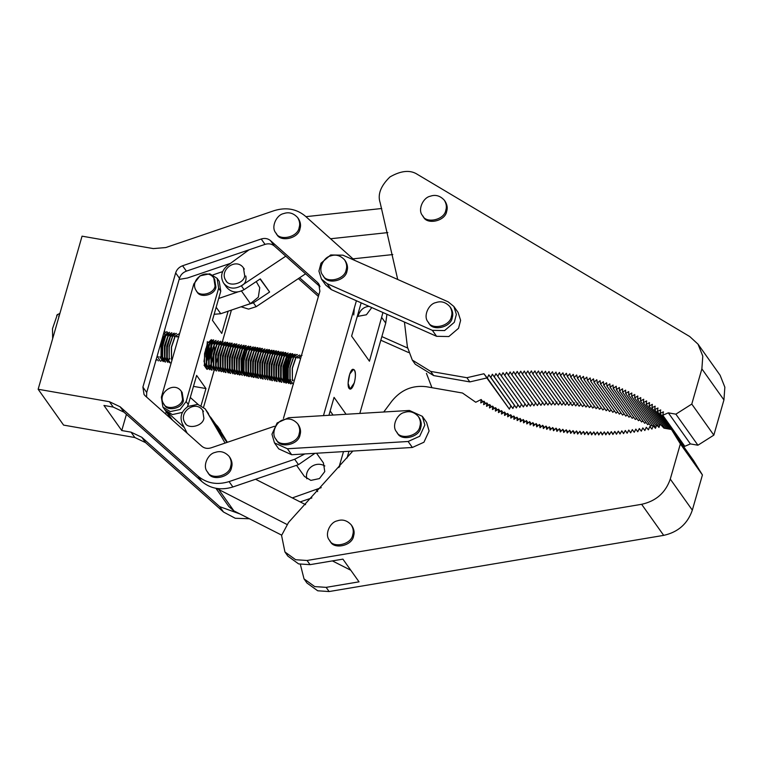 <?xml version="1.0" encoding="UTF-8"?>
<svg xmlns="http://www.w3.org/2000/svg" width="763" height="763" viewBox="0 0 763 763"><rect width="100%" height="100%" fill="white"/><g stroke="black" fill="none" stroke-linecap="round" stroke-linejoin="round"><path stroke-width="1.14" d="M354.385 370.093C355.749 372.84 355.72 377.094 354.299 382.864L350.036 389.12L348.09 383.245L349.74 374.061L353.469 369.435L354.385 370.093M361.157 302.863L351.619 336.121L369.435 361.204L382.94 312.515M323.464 415.635L356.407 300.756M346.078 414.271L334.06 397.361L328.92 415.301M338.877 467.595L343.512 451.61M347.041 458L348.968 451.286M359.821 413.441L385.725 323.102L381.901 317.732M354.728 260.412L305.219 216.043C296.445 208.824 286.106 207.031 274.222 210.636L165.809 247.546L153.306 248.595L82.051 236.168L38.15 389.264L109.405 401.691L120.144 406.793L198.075 476.198C206.859 483.418 217.188 485.22 229.072 481.606L294.68 459.269L304.799 453.947M330.16 410.98L333.049 415.053M300.164 501.911L311.848 497.934M292.296 497.915L321.223 487.652M314.928 453.336L298.495 464.648L232.887 486.975C221.003 490.59 210.674 488.787 201.899 481.577L123.959 412.173L113.22 407.07L103.949 405.449L121.765 430.542L131.036 432.154L141.775 437.256L219.706 506.661L239.925 513.938M274.461 426.269L211.093 447.843C207.526 448.921 204.427 448.386 201.794 446.221L145.266 395.883L144.045 394.519L142.9 387.118L175.652 272.906C176.768 269.463 179.076 267.088 182.576 265.762L261.213 239C264.78 237.913 267.88 238.457 270.512 240.622L317.522 282.482L318.743 283.846L319.888 291.256L283.426 418.439M320.031 286.688L274.327 246.001C271.695 243.836 268.595 243.292 265.028 244.379L186.391 271.142C182.891 272.458 180.583 274.842 179.467 278.285L146.715 392.487L146.582 397.056M354.28 308.166L353.784 314.957M306.812 478.773C304.342 468.949 315.634 460.575 324.857 465.964M38.15 389.264L63.596 425.105L134.851 437.533L131.036 432.154M141.775 437.256L145.59 442.635L134.851 437.533M145.59 442.635L223.53 512.04L219.706 506.661M249.434 518.764L235.271 518.277L223.53 512.04M386.936 314.289L385.725 323.102M298.362 278.6L318.4 296.445M169.834 417.762L170.025 417.103M230.502 263.349L187.44 278.009L179.143 279.411M165.571 413.956L166.21 411.724M299.63 277.751L318.858 294.871M126.41 414.357L121.765 430.542M371.8 307.575L366.402 314.776L357.256 316.464M296.53 465.316L304.418 476.427L310.856 480.394L319.42 478.592L324.771 471.572L323.436 462.931L316.55 453.232M207.193 358.105L209.157 347.451M211.723 347.175L209.491 359.268M207.498 342.186L207.498 350.684M206.735 368.357L204.026 361.519L205.705 348.92L211.618 340.47M211.685 340.489L213.077 341.652M213.144 341.767L213.983 344.17M214.002 344.266L214.165 345.248M214.327 346.841L214.365 349.301M214.346 349.969L211.847 362.339M211.189 363.884L210.731 364.809M210.683 364.886L210.092 365.897M217.112 278.333L209.758 273.803L199.963 275.863L193.85 283.893L161.365 397.18L162.901 407.06L170.254 411.591L180.049 409.531L186.162 401.51L218.647 288.214L217.112 278.333L219.229 281.328L220.765 291.199L212.429 320.288L221.756 333.431L228.127 311.209M186.162 401.51L188.28 404.495L196.625 375.406L205.953 388.548L201.117 405.42M203.607 407.099L214.117 370.465M215.567 365.391L218.886 353.841M220.698 347.499L220.86 346.946M220.946 346.64L221.48 344.781M222.434 341.509L223.015 341.614L219.115 345.401L216.167 355.644L216.063 366.374L219.029 371.343L215.681 367.241L215.7 354.833L219.477 343.655L222.434 341.519L231.427 310.083M188.28 404.495L187.336 406.879M182.367 412.392L172.371 414.576L165.018 410.046L162.901 407.06M205.953 388.548L193.478 386.374M207.154 360.46L209.815 348.767M211.227 342.301L209.51 358.715M207.345 341.595L205.943 357.084M198.094 404.419L190.292 397.466M165.075 410.122L184.369 427.7M210.502 417.037L217.302 426.603L219.21 431.457M225.085 443.074L205.237 408.911L197.751 404.352L188.099 406.412C181.604 410.971 179.62 416.598 182.138 423.303L187.164 433.193M205.237 408.911L217.312 428.777L226.64 441.92L217.865 426.765L215.29 423.77M305.581 504.658L255.567 479.259M227.364 442.302L217.865 426.765M216.682 488.454L286.812 524.381M219.029 489.96L233.869 510.867L281.642 535.13M332.401 560.91L350.808 570.257M233.869 510.867L228.881 506.584L215.919 488.33M217.321 425.935L220.621 430.656M383.732 412.001L391.896 401.071C401.042 389.817 412.506 385.029 426.288 386.707L462.492 393.021L475.759 402.254L481.186 399.497L480.757 402.931L484.009 401.224L483.637 404.648L486.861 402.902L486.546 406.326L489.741 404.533L489.484 407.967L492.66 406.126L492.45 409.55L495.597 407.671L495.445 411.095L498.573 409.168L498.468 412.592L501.568 410.628L501.51 414.042L504.591 412.039L504.591 415.454L507.643 413.403L507.7 416.808L510.714 414.719L510.829 418.114L513.823 415.988L513.976 419.383L516.942 417.208L517.161 420.594L520.089 418.391L520.356 421.767L523.265 419.516L523.58 422.883L526.46 420.604L526.823 423.961L529.675 421.634L530.094 424.981L532.908 422.616L533.385 425.954L536.16 423.56L536.685 426.879L539.431 424.447L540.013 427.757L542.722 425.287L543.361 428.577L546.031 426.078L546.718 429.359L549.36 426.822L550.094 430.084L552.708 427.509L553.49 430.761L556.065 428.157L556.904 431.391L559.432 428.749L560.328 431.963L562.827 429.292L563.762 432.487L566.222 429.788L567.214 432.964L569.637 430.227L570.676 433.384L573.061 430.618L574.158 433.766L576.494 430.961L577.639 434.08L579.937 431.257L581.139 434.357L583.399 431.505L584.639 434.576L586.861 431.696L588.149 434.748L590.333 431.839L591.668 434.862L593.805 431.925L595.197 434.929L597.295 431.972L598.736 434.948L600.786 431.963L602.274 434.91L604.277 431.906L605.812 434.834L607.777 431.791L609.36 434.691L611.277 431.629L612.908 434.5L614.778 431.419L616.456 434.261L618.288 431.162L620.014 433.975L621.797 430.847L623.562 433.632L625.307 430.485L627.119 433.241L628.807 430.074L630.667 432.802L632.317 429.617L634.225 432.306L635.817 429.102L637.763 431.763L639.318 428.548L641.311 431.171L642.808 427.929L644.849 430.532L646.299 427.27L648.388 429.836L649.79 426.565L651.917 429.092L653.271 425.802L655.436 428.301L656.743 425.001L658.955 427.452L660.205 424.142L663.944 428.157L671.478 429.474L693.538 460.537L702.427 474.948L680.367 443.885L670.276 479.088L692.327 510.151C687.616 523.79 678.069 532.192 663.686 535.368L329.12 591.544L317.713 590.791L306.984 583.037L304.017 578.859L314.738 586.604L326.144 587.357L359.03 581.835L342.911 559.136L310.036 564.658L298.619 563.905L287.899 556.16L284.933 551.973L295.653 559.727L307.06 560.481L310.036 564.658M632.317 429.617L634.225 432.306M628.807 430.074L630.705 432.745M625.307 430.485L627.176 433.136M621.797 430.847L623.657 433.47M618.288 431.162L620.138 433.766M614.778 431.419L616.618 434.004M611.277 431.629L613.099 434.195M607.777 431.791L609.58 434.338M604.277 431.906L606.07 434.433M600.786 431.963L602.57 434.471M597.295 431.972L599.06 434.462M593.805 431.925L595.569 434.414M590.333 431.839L592.078 434.3M586.861 431.696L588.597 434.147M583.399 431.505L585.126 433.937M579.937 431.257L581.664 433.689M576.494 430.961L578.211 433.384M573.061 430.618L574.768 433.031M569.637 430.227L571.334 432.621M566.222 429.788L567.92 432.173M562.827 429.292L564.515 431.667M559.432 428.749L561.12 431.114M556.065 428.157L557.743 430.513M552.708 427.509L554.377 429.865M549.36 426.822L551.029 429.168M546.031 426.078L547.7 428.415M542.722 425.287L544.381 427.623M539.431 424.447L541.091 426.775M536.16 423.56L537.81 425.888M532.908 422.616L534.558 424.943M529.675 421.634L531.315 423.951M526.46 420.604L528.101 422.921M523.265 419.516L524.906 421.834M520.089 418.391L521.73 420.699M516.942 417.208L518.582 419.526M513.823 415.988L515.464 418.296M510.714 414.719L512.355 417.027M507.643 413.403L509.283 415.711M504.591 412.039L506.231 414.347M501.568 410.628L503.208 412.936M498.573 409.168L500.213 411.486M495.597 407.671L497.247 409.989M492.66 406.126L494.3 408.443M489.741 404.533L491.391 406.86M486.861 402.902L488.511 405.229M484.009 401.224L485.659 403.551M481.186 399.497L482.836 401.834M300.355 564.391L304.017 578.859M663.686 535.368L641.626 504.305L307.06 560.481M702.427 474.948L692.327 510.151M680.367 443.885L671.478 429.474M641.626 504.305C656.018 501.129 665.565 492.726 670.276 479.088M352.84 451.047L288.557 522.426L281.576 535.473L284.933 551.973M182.557 399.307C181.575 407.413 166.363 410.561 163.663 403.818C156.701 393.67 173.802 380.537 181.317 391.285L182.557 399.307M181.317 391.285L182.166 392.478L183.406 400.508C182.424 408.606 167.211 411.753 164.512 405.01L163.663 403.818M230.684 466.288C229.472 476.255 210.741 480.137 207.422 471.839C202.147 466.174 207.927 453.708 215.128 452.44C220.297 450.599 224.971 451.925 229.148 456.408C231.208 459.822 231.723 463.112 230.684 466.288M229.148 456.408L229.997 457.609C232.057 461.014 232.562 464.305 231.532 467.481C230.321 477.457 211.589 481.329 208.27 473.031L207.422 471.839M299.182 433.613C297.971 443.589 279.239 447.461 275.92 439.164C270.646 433.498 276.425 421.033 283.626 419.764C288.796 417.924 293.469 419.249 297.646 423.742C299.706 427.146 300.212 430.437 299.182 433.613M297.646 423.742L298.495 424.934C300.555 428.339 301.061 431.629 300.031 434.805C298.819 444.781 280.088 448.654 276.769 440.356L275.92 439.164M352.754 534.72C351.543 544.696 332.811 548.568 329.492 540.271C324.218 534.605 329.998 522.14 337.198 520.871C342.368 519.031 347.041 520.356 351.218 524.849C353.279 528.254 353.794 531.544 352.754 534.72M351.218 524.849L352.067 526.041C354.127 529.446 354.642 532.736 353.603 535.912C352.392 545.888 333.66 549.761 330.341 541.463M164.989 361.92L162.223 357.933L162.242 345.534L166.019 334.328L169.558 332.286L165.657 336.073L162.71 346.316L162.605 357.046L165.571 362.024L164.989 361.929M171.875 332.706L167.984 336.493L165.037 346.745L164.932 357.456L167.898 362.415L164.55 358.333L164.56 345.925L168.346 334.728L171.885 332.697M169.634 362.73L166.878 358.734L166.887 346.335L170.664 335.129L174.202 333.097L170.311 336.874L167.364 347.127L167.25 357.866L170.216 362.835L169.634 362.74M211.399 339.602L207.507 343.369L204.56 353.584L204.446 364.332L207.412 369.311M213.144 339.888L213.716 339.993L209.825 343.779L206.878 354.003L206.763 364.743L209.73 369.731L206.392 365.62L206.411 353.212L210.178 342.024L213.135 339.897M211.475 370.026L208.709 366.03L208.728 353.622L212.496 342.444L216.043 340.393L212.152 344.17L209.205 354.404L209.091 365.143L212.057 370.131L211.475 370.036M218.371 340.813L214.47 344.59L211.532 354.824L211.418 365.544L214.384 370.532L211.036 366.431L211.055 354.022L214.823 342.845L218.371 340.803M216.129 370.837L213.363 366.831L213.382 354.423L217.15 343.236L220.698 341.204L216.787 345L213.85 355.253L213.735 365.973L216.702 370.942L216.12 370.847M221.356 371.753L218.008 367.652L218.027 355.243L221.795 344.065L225.343 342.015L221.442 345.811L218.495 356.063L218.39 366.784L221.356 371.743M227.088 342.32L227.67 342.425L223.778 346.202L220.822 356.455L220.707 367.194L223.673 372.163M225.419 372.458L222.662 368.453L222.682 356.044L226.449 344.866L229.987 342.825L226.096 346.612L223.139 356.874L223.044 367.594L226.001 372.554M231.733 343.131L232.314 343.236L228.423 347.012L225.476 357.246L225.362 367.995L228.328 372.954L224.98 368.872L224.999 356.455L228.766 345.277L231.733 343.14M230.073 373.269L227.307 369.263L227.326 356.855L231.094 345.677L234.642 343.636L230.75 347.413L227.794 357.656L227.679 368.405L230.655 373.374L230.073 373.279M236.387 343.941L236.959 344.046L233.077 347.823L230.121 358.047L230.006 368.806L232.973 373.765L229.634 369.664L229.653 357.256L233.421 346.078L236.377 343.951M234.718 374.08L231.952 370.084L231.971 357.666L235.748 346.497L239.286 344.447L235.395 348.233L232.448 358.457L232.333 369.197L235.3 374.185L234.718 374.089M241.613 344.857L237.722 348.634L234.766 358.868L234.651 369.607L237.627 374.595L234.279 370.484L234.298 358.066L238.066 346.898L241.613 344.857M239.372 374.891L236.606 370.885L236.625 358.467L240.393 347.289L243.941 345.257L240.049 349.044L237.093 359.268L236.978 369.998L239.954 374.986M245.676 345.563L246.258 345.668L242.357 349.464L239.42 359.707L239.305 370.427L242.272 375.396L238.924 371.295L238.953 358.877L242.72 347.709L245.676 345.572M248.585 346.078L244.685 349.855L241.737 360.098L241.633 370.828L244.599 375.806L241.251 371.705L241.27 359.287L245.047 348.109L248.585 346.078M250.331 346.373L250.913 346.478L247.012 350.274L244.065 360.517L243.96 371.238L246.926 376.207L243.578 372.106L243.597 359.678L247.374 348.51L250.331 346.383M248.662 376.512L245.905 372.506L245.924 360.088L249.692 348.92L253.23 346.888L249.339 350.665L246.392 360.918L246.287 371.648L249.243 376.617L248.662 376.521M254.976 347.184L255.557 347.289L251.666 351.066L248.709 361.328L248.604 372.058L251.571 377.017L248.223 372.926L248.242 360.498L252.019 349.33L254.976 347.194M253.316 377.323L250.55 373.326L250.569 360.899L254.346 349.721L257.303 347.594L257.884 347.699L253.993 351.476L251.037 361.729L250.932 372.458L253.898 377.418M260.202 348.109L256.32 351.877L253.364 362.101L253.249 372.859L256.225 377.838L252.877 373.727L252.896 361.3L256.673 350.131L259.62 348.014M257.961 378.133L255.195 374.137L255.214 361.71L258.991 350.541L261.947 348.414L262.529 348.51L258.638 352.277L255.691 362.52L255.576 373.269L258.543 378.229M264.856 348.92L260.965 352.687L258.018 362.911L257.904 373.66L260.87 378.639L257.522 374.547L257.541 362.12L261.318 350.942L264.856 348.91M262.615 378.934L259.849 374.948L259.868 362.511L263.645 351.342L267.184 349.32L263.283 353.097L260.336 363.331L260.221 374.07L263.197 379.049L262.615 378.953M268.929 349.616L269.501 349.721L265.61 353.498L262.663 363.722L262.548 374.461L265.514 379.449L262.176 375.348L262.195 362.921L265.963 351.762L268.919 349.635M271.828 350.131L267.937 353.918L264.99 364.151L264.875 374.871L267.842 379.86L264.494 375.768L264.513 363.331L268.29 352.163L271.828 350.131M273.574 350.427L274.155 350.532L270.255 354.318L267.308 364.561L267.203 375.291L270.169 380.27L266.821 376.169L266.84 363.732L270.617 352.554L273.574 350.436M275.901 350.837L276.483 350.942L272.582 354.728L269.635 364.972L269.53 375.692L272.496 380.67L271.905 380.575M278.218 351.238L278.8 351.342L274.909 355.138L271.952 365.382L271.857 376.102L274.814 381.071L271.466 376.979L271.485 364.542L275.262 353.383L278.218 351.247M276.559 381.376L273.803 377.389L273.812 364.952L277.589 353.774L281.127 351.753L277.236 355.52L274.279 365.782L274.175 376.512L277.141 381.481L276.559 381.386M282.873 352.048L283.454 352.153L279.554 355.93L276.607 366.202L276.502 376.912L279.468 381.872L276.12 377.79L276.139 365.353L279.916 354.175L282.873 352.067M281.204 382.187L278.438 378.19L278.466 365.754L282.243 354.595L285.19 352.468L285.772 352.563L281.89 356.34L278.934 366.574L278.819 377.323L281.785 382.282M288.099 352.964L284.208 356.741L281.251 366.984L281.146 377.733L284.113 382.702L280.774 378.601L280.784 366.173L284.561 354.995L288.099 352.964M285.858 382.988L283.092 379.001L283.111 366.564L286.888 355.396L290.426 353.374L286.535 357.151L283.578 367.375L283.474 378.133L286.44 383.093M292.172 353.67L292.754 353.774L288.853 357.561L285.906 367.776L285.791 378.524L288.757 383.503L285.419 379.411L285.438 366.965L289.215 355.806L292.162 353.689M290.503 383.808L287.746 379.812L287.756 367.385L291.533 356.207L295.071 354.185L291.18 357.952L288.233 368.186L288.118 378.934L291.084 383.913L290.503 383.818M56.72 315.338L59.972 313.183M298.514 357.427L301.461 355.3M298.552 355.634L295.777 357.628L292.229 368.176L292.391 380.642L292.41 368.186L296.187 357.017L299.725 354.995M293.412 384.323L290.074 380.222L290.083 367.785L293.86 356.607L296.817 354.49M271.914 380.565L269.148 376.569L269.167 364.132L272.944 352.964L275.891 350.846M223.683 372.163L220.335 368.043L220.354 355.634L224.122 344.456L227.088 342.329M206.83 369.216L204.064 365.21M174.908 336.559L171.36 347.108L171.522 359.564L171.532 347.146L175.309 335.949L178.857 333.908M174.508 334.003L175.356 334.146L172.591 336.149L169.033 346.707L169.205 359.154L169.214 346.745L172.982 335.548L175.948 333.421M163.244 361.624L159.734 356.836M163.692 333.917L166.649 331.791M160.344 361.109L157.407 356.426M52.657 338.686L52.504 328.662L57.425 314.394M349.12 388.462C346.221 385.382 350.15 367.451 353.469 369.435C357.771 370.37 354.27 389.464 350.036 389.12L349.12 388.462M167.536 332.792L163.883 336.359L161.107 346.011L161.012 356.168L163.835 360.87M248.891 346.984L245.228 350.541L242.462 360.203L242.367 370.351L245.19 375.062L246.039 375.215M291.58 354.413L290.732 354.27L287.069 357.847L284.303 367.508L284.208 377.647L287.031 382.358L287.88 382.511L285.248 378.696L285.257 366.965L289.206 355.816M293.898 354.824L293.049 354.671L289.387 358.248L286.621 367.909L286.535 378.057L289.349 382.768L290.198 382.921M289.892 379.516L289.902 367.785L293.45 357.227L296.225 355.234M287.746 379.831L287.584 367.375L291.523 356.216M283.092 379.02L282.93 366.564L286.878 355.405M280.593 377.895L280.612 366.154L284.551 355.005M278.447 378.21L278.285 365.744L281.833 355.196M275.948 377.084L275.958 365.343L279.907 354.194M273.793 377.399L273.631 364.943L277.579 353.784M273.927 380.069L271.304 376.264L271.313 364.533L275.252 353.383M271.609 379.669L268.977 375.863L268.986 364.123L272.935 352.973M266.649 375.463L266.659 363.732L270.607 352.573M264.503 375.777L264.341 363.312L267.889 352.764M262.005 374.652L262.005 362.911L265.963 351.762M259.849 374.967L259.687 362.511L263.636 351.352M257.35 373.832L257.369 362.101L261.308 350.951M257.656 377.237L255.033 373.431L255.033 361.691L258.59 351.142M252.706 373.031L252.715 361.29L256.664 350.141M250.55 373.345L250.388 360.88L254.337 349.731M248.061 372.22L248.061 360.47L252.009 349.33M245.905 372.535L245.734 360.079L249.692 348.92M243.407 371.409L243.416 359.669L247.365 348.519M241.261 371.724L241.089 359.259L244.646 348.71L247.412 346.717M238.933 371.323L238.762 358.858L242.319 348.319L245.085 346.307M236.606 370.913L236.444 358.448L240.393 347.299M234.117 369.788L234.117 358.038L238.066 346.898M231.962 370.103L231.79 357.647L235.738 346.488M229.463 368.977L229.472 357.237L233.421 346.087M227.307 369.292L227.145 356.826L230.693 346.278L233.468 344.294M224.99 368.891L224.818 356.426L228.766 345.277M222.662 368.481L222.5 356.016L226.439 344.866M220.164 367.356L220.173 355.606L224.122 344.466M218.008 367.671L217.846 355.205L221.795 344.056M215.691 367.27L215.519 354.805L219.467 343.655M213.363 366.86L213.201 354.394L217.15 343.245M211.036 366.459L210.874 353.994L214.823 342.845M208.719 366.049L208.547 353.584L212.095 343.045L214.87 341.042M208.852 368.72L206.22 364.933L206.229 353.174L210.168 342.034M169.338 361.824L166.706 358.038L166.706 346.316L170.654 335.138M164.55 358.343L164.388 345.897L168.337 334.728M164.684 361.013L162.061 357.237L162.061 345.496L165.619 334.928L168.385 332.945L167.536 332.782M203.893 418.305C202.901 426.403 187.688 429.55 184.989 422.807C178.027 412.659 195.137 399.526 202.643 410.275L203.893 418.305M419.879 426.345C418.668 436.322 399.936 440.194 396.617 431.896C391.343 426.231 397.122 413.765 404.323 412.497C409.493 410.656 414.166 411.982 418.343 416.474C420.403 419.879 420.918 423.169 419.879 426.345M418.343 416.474L419.192 417.666C421.252 421.071 421.767 424.362 420.728 427.538C419.516 437.514 400.785 441.386 397.466 433.088L396.617 431.896M274.47 442.883L271.962 434.214L277.122 422.96L288.681 417.723L409.388 410.456L422.34 416.331L424.848 425.01L419.688 436.264L408.129 441.491L287.422 448.758L291.666 454.729L278.714 448.863L274.47 442.883L287.422 448.758M422.34 416.331L426.574 422.311L429.092 430.981L423.932 442.235L412.373 447.471L291.666 454.729M244.713 275.92C243.731 284.017 228.518 287.165 225.819 280.431C218.857 270.274 235.958 257.141 243.473 267.889L244.713 275.92M380.813 340.222L408.558 352.525M381.853 336.588L407.528 347.976M369.082 306.373C363.636 306.783 359.888 310.188 357.828 316.578M299.163 227.45C297.951 237.417 279.22 241.299 275.901 233.001C270.636 227.336 276.416 214.87 283.617 213.602C288.776 211.761 293.45 213.087 297.637 217.569C299.697 220.984 300.202 224.274 299.163 227.45M297.637 217.569L298.486 218.771C300.546 222.176 301.051 225.466 300.012 228.642C298.8 238.619 280.069 242.491 276.75 234.193L275.91 233.001M245.686 305.229L253.411 302.806L269.625 292.01L260.297 278.867L244.074 289.663C237.121 293.431 231.294 292.639 226.592 287.279L223.502 282.92C220.116 276.645 221.394 270.894 227.345 265.658L248.996 249.835M305.562 273.812L256.168 306.688L248.595 309.11L241.089 306.793M387.842 232.591L330.703 238.743M392.802 254.565L353.221 258.819M285.782 256.187L241.318 285.782L244.074 289.663M305.915 216.663L381.729 208.499M241.318 285.782C234.365 289.549 228.538 288.757 223.836 283.397L226.592 287.279M260.069 279.02L269.625 292.01M215.052 286.02C214.069 294.117 198.847 297.265 196.148 290.522C189.186 280.374 206.296 267.241 213.802 277.99L215.052 286.02M213.802 277.99L214.651 279.182L215.9 287.212C214.908 295.31 199.696 298.457 196.997 291.724L196.148 290.522M445.84 210.073C444.629 220.04 425.907 223.921 422.578 215.624C417.313 209.959 423.093 197.493 430.294 196.225C435.454 194.384 440.127 195.709 444.314 200.192C446.374 203.597 446.88 206.897 445.84 210.073M444.314 200.192L445.163 201.384C447.223 204.799 447.728 208.089 446.689 211.265C445.478 221.232 426.755 225.114 423.427 216.816L422.588 215.624M237.674 292.01L218.676 298.476M256.244 281.566L259.754 287.68L258.333 297.189L250.417 303.617L220.755 313.717L214.145 314.289M213.039 274.871L222.567 271.628M245.82 275.996C246.621 280.622 245.133 283.912 241.375 285.858M662.761 415.244L684.812 446.307L690.391 443.913L668.331 412.85L662.761 415.244L663.428 411.829L660.09 413.317L682.151 444.381L683.133 443.942M670.019 429.216L657.391 411.429L657.964 408.005L654.654 409.588L655.169 406.164L651.888 407.785L652.355 404.361L649.094 406.03L649.504 402.606L646.261 404.314L646.623 400.89L643.4 402.645L643.705 399.221L640.51 401.023L640.767 397.59L637.591 399.44L637.792 396.016L634.644 397.904L634.797 394.481L631.669 396.407L631.764 392.993L628.664 394.967L628.712 391.553L625.641 393.565L625.622 390.151L622.579 392.211L622.522 388.806L619.499 390.904L619.384 387.499L616.399 389.635L616.227 386.25L613.261 388.424L613.042 385.038L610.114 387.261L609.837 383.884L606.938 386.135L606.614 382.768L603.743 385.067L603.361 381.71L600.519 384.047L600.09 380.699L597.286 383.064L596.8 379.736L594.024 382.139L593.49 378.82L590.743 381.262L590.161 377.952L587.453 380.432L586.814 377.132L584.143 379.65L583.447 376.369L580.805 378.915L580.061 375.654L577.467 378.229L576.666 374.986L574.1 377.599L573.251 374.366L570.724 377.017L569.827 373.803L567.338 376.483L566.384 373.288L563.933 375.997L562.932 372.821L560.519 375.568L559.47 372.411L557.095 375.177L555.989 372.048L553.652 374.843L552.498 371.734L550.209 374.566L549.007 371.467L546.756 374.328L545.497 371.257L543.285 374.147L541.988 371.104L539.813 374.013L538.459 370.99L536.332 373.927L534.93 370.932L532.851 373.899L531.401 370.923L529.36 373.918L527.862 370.971L525.86 373.984L524.315 371.066L522.359 374.108L520.767 371.209L518.859 374.28L517.219 371.409L515.359 374.499L513.671 371.657L511.849 374.767L510.113 371.962L508.339 375.091L506.565 372.306L504.839 375.463L503.008 372.716L501.329 375.882L499.46 373.164L497.829 376.35L495.912 373.67L494.319 376.874L492.364 374.223L490.828 377.447L488.816 374.824L487.328 378.066L483.933 373.765L466.889 377.714L469.855 381.901L486.899 377.952L483.933 373.765M660.09 413.317L660.71 409.893L657.391 411.429M668.388 428.93L654.654 409.588M666.69 428.634L651.888 407.785M664.926 428.329L649.094 406.03M660.758 424.733L646.261 404.314M659.671 425.554L643.4 402.645M659.07 427.146L640.51 401.023M656.38 425.907L637.591 399.44M655.722 427.585L634.644 397.904M654.368 427.07L655.055 426.651M653.004 426.45L631.669 396.407M628.664 394.967L650.725 426.031L652.079 425.163M625.641 393.565L647.692 424.629L649.084 423.713M622.579 392.211L644.64 423.274L646.051 422.311M619.499 390.904L641.559 421.968L642.999 420.957M616.399 389.635L638.45 420.699L639.919 419.65M613.261 388.424L635.321 419.488L636.809 418.391M610.114 387.261L632.165 418.315L633.681 417.18M606.938 386.135L628.989 417.199L630.524 416.007M603.743 385.067L625.794 416.131L627.348 414.881M600.519 384.047L622.579 415.101L624.153 413.813M597.286 383.064L619.337 414.128L620.929 412.783M594.024 382.139L616.084 413.203L617.687 411.801M590.743 381.262L612.803 412.325L614.425 410.875M587.453 380.432L609.503 411.486L611.144 409.989M584.143 379.65L606.194 410.713L607.844 409.149M580.805 378.915L602.865 409.979L604.534 408.367M577.467 378.229L599.518 409.292L601.196 407.633M574.1 377.599L596.161 408.663L597.849 406.937M570.724 377.017L592.784 408.081L594.482 406.298M567.338 376.483L589.389 407.547L591.096 405.706M563.933 375.997L585.994 407.06L587.701 405.163M560.519 375.568L582.579 406.622L584.296 404.676M557.095 375.177L579.146 406.24L580.872 404.228M553.652 374.843L575.712 405.906L578.049 403.102M550.209 374.566L572.26 405.62L574.558 402.797M546.756 374.328L568.807 405.391L571.058 402.53M543.285 374.147L565.345 405.21L567.558 402.32M539.813 374.013L561.873 405.077L564.038 402.158M536.332 373.927L558.392 404.991L560.519 402.053M532.851 373.899L554.901 404.962L556.99 401.996M529.36 373.918L551.411 404.981L553.452 401.987M525.86 373.984L547.92 405.048L549.913 402.034M522.359 374.108L544.42 405.172L546.375 402.13M518.859 374.28L540.919 405.344L542.827 402.273M515.359 374.499L537.41 405.563L539.279 402.473M511.849 374.767L533.909 405.83L535.721 402.721M508.339 375.091L530.399 406.154L532.173 403.017M504.839 375.463L526.89 406.526L528.616 403.369M501.329 375.882L523.389 406.946L525.068 403.77M486.823 377.962L509.388 409.13L510.876 405.887L512.879 408.51L514.415 405.277L516.379 407.938L517.963 404.724L519.88 407.413L521.51 404.228M519.88 407.413L497.829 376.35M516.379 407.938L494.319 376.874M495.912 373.67L517.963 404.724M512.879 408.51L490.828 377.447M492.364 374.223L514.415 405.277M509.388 409.13L487.328 378.066M488.816 374.824L510.876 405.887M404.438 322.053L407.404 346.984L412.297 360.069L430.675 371.4L433.651 375.577L469.855 381.901M433.651 375.577L415.263 364.247L412.297 360.069M426.441 373.374L431.934 387.699M690.391 443.913L697.926 445.22L675.875 414.166L691.783 404.075L713.834 435.139L723.934 399.936L701.874 368.872L702.79 356.121L698.04 344.18L689.733 336.54L417.714 174.574C410.494 169.691 401.233 170.473 389.95 176.949C380.642 185.991 377.389 194.632 380.193 202.863L397.714 279.468M668.331 412.85L675.875 414.166M430.675 371.4L466.889 377.714M691.783 404.075L701.874 368.872M713.834 435.139L697.926 445.22M698.04 344.18L720.1 375.243L724.85 387.184L723.934 399.936M451.391 316.464C450.18 326.44 431.448 330.312 428.129 322.015C422.855 316.349 428.634 303.884 435.835 302.615C441.004 300.775 445.678 302.1 449.855 306.592C451.915 309.997 452.43 313.288 451.391 316.464M449.855 306.592L450.704 307.785C452.764 311.19 453.27 314.48 452.24 317.656C451.028 327.632 432.297 331.504 428.978 323.207L428.129 322.015M346.154 269.797C344.943 279.763 326.211 283.645 322.892 275.348C317.618 269.682 323.398 257.217 330.598 255.948C335.768 254.108 340.441 255.433 344.618 259.916C346.679 263.33 347.194 266.621 346.154 269.797M344.618 259.916L345.467 261.118C347.527 264.523 348.042 267.813 347.003 270.989C345.792 280.965 327.06 284.837 323.741 276.54L322.892 275.348M327.117 283.674L331.361 289.644L436.598 336.311L432.354 330.341L444.591 330.57L454.3 322.32L456.369 314.394L453.842 306.449L448.167 301.843L342.93 255.176L330.694 254.947L320.994 263.206L318.924 271.123L321.452 279.067L327.117 283.674L432.354 330.341M453.842 306.449L458.086 312.429L460.614 320.365L458.534 328.29L448.835 336.54L436.598 336.311M331.361 289.644L325.687 285.038L321.452 279.067M339.411 465.926L339.821 466.498M317.637 491.61L316.311 489.741M201.899 481.577L198.075 476.198M120.144 406.793L123.959 412.173M142.9 387.118L146.715 392.487M179.467 278.285L175.652 272.906M182.576 265.762L186.391 271.142M265.028 244.379L261.213 239M270.512 240.622L274.327 246.001M319.621 285.438L317.522 282.482M298.495 464.648L294.68 459.269M229.072 481.606L232.887 486.975M113.22 407.07L109.405 401.691M220.765 291.199L218.647 288.214M166.754 412.01L172.552 420.175M208.528 413.632L205.772 409.75M326.144 587.357L329.12 591.544M412.373 447.471L408.129 441.491M253.411 302.806L256.168 306.688M216.158 307.251L220.755 313.717M250.417 303.617L241.299 290.779M206.897 364.771L206.496 365.372M165.123 410.198L171.627 419.354M329.492 540.271L330.341 541.472M156.272 360.403L155.69 360.308M158.599 360.813L158.017 360.708M164.903 331.476L164.331 331.38M160.917 361.214L160.335 361.118M167.231 331.886L166.649 331.781M176.53 333.507L175.948 333.402M207.412 369.321L206.83 369.225M226.001 372.563L225.419 372.468M239.944 374.995L239.372 374.9M253.898 377.427L253.316 377.332M260.212 348.1L259.63 347.995M258.543 378.238L257.961 378.143M281.785 382.292L281.204 382.196M286.44 383.102L285.858 383.007M297.398 354.585L296.817 354.48M302.043 355.396L301.461 355.291M156.863 359.659L157.712 359.812M161.508 360.47L162.357 360.622M207.994 368.577L208.843 368.729M219.62 370.608L220.469 370.751M221.947 371.009L222.796 371.161M227.975 343.321L228.824 343.474M228.919 372.23L229.768 372.373M235.891 373.441L236.74 373.593M238.218 373.851L239.067 373.994M240.536 374.251L241.385 374.404M247.517 375.472L248.356 375.615M249.835 375.873L250.684 376.025M252.162 376.283L253.011 376.426M258.19 348.596L259.038 348.739M254.489 376.684L255.338 376.836M260.507 348.996L261.366 349.149M269.806 350.618L270.655 350.77M272.133 351.028L272.982 351.171M279.105 352.239L279.954 352.392M280.05 381.147L280.898 381.3M286.077 353.46L286.926 353.603M284.704 381.958L285.553 382.11M291.676 383.179L292.525 383.322M158.294 356.579L157.893 357.189M160.621 356.989L160.22 357.589M164.827 334.804L164.655 334.099M162.939 357.389L162.538 358M167.145 335.205L166.983 334.499M165.266 357.799L164.865 358.4M169.472 335.615L169.3 334.909M167.593 358.2L167.192 358.81M171.799 336.016L171.627 335.31M169.911 358.61L169.51 359.211M174.126 336.426L173.954 335.72M172.238 359.011L171.837 359.621M176.444 336.826L176.272 336.121M178.771 337.236L178.599 336.531M204.78 364.685L204.379 365.296M208.986 342.501L208.814 341.805M207.107 365.096L206.706 365.696M211.313 342.911L211.141 342.206M209.424 365.496L209.033 366.106M213.64 343.312L213.468 342.616M211.752 365.906L211.351 366.507M215.958 343.722L215.786 343.016M214.079 366.307L213.678 366.917M218.285 344.123L218.113 343.426M216.406 366.717L216.005 367.318M220.612 344.533L220.44 343.827M218.723 367.117L218.323 367.728M222.939 344.933L222.767 344.237M221.051 367.528L220.65 368.128M225.257 345.343L225.085 344.638M223.378 367.928L222.977 368.539M227.584 345.744L227.412 345.048M225.695 368.338L225.295 368.939M229.911 346.154L229.739 345.448M228.023 368.739L227.622 369.349M232.229 346.555L232.057 345.858M230.35 369.149L229.949 369.75M234.556 346.965L234.384 346.259M232.677 369.55L232.276 370.16M236.883 347.365L236.711 346.669M234.994 369.96L234.594 370.56M239.201 347.775L239.038 347.07M237.322 370.36L236.921 370.971M241.528 348.176L241.356 347.48M239.649 370.77L239.248 371.371M243.855 348.586L243.683 347.88M241.966 371.171L241.566 371.781M246.182 348.987L246.01 348.29M244.294 371.581L243.893 372.182M248.5 349.397L248.328 348.691M246.621 371.982L246.22 372.592M250.827 349.797L250.655 349.101M248.938 372.392L248.547 372.993M253.154 350.207L252.982 349.502M251.265 372.792L250.865 373.403M255.471 350.608L255.3 349.912M253.593 373.202L253.192 373.803M257.799 351.018L257.627 350.312M255.92 373.603L255.519 374.213M260.126 351.419L259.954 350.722M258.237 374.013L257.837 374.614M262.453 351.829L262.281 351.123M260.565 374.414L260.164 375.024M264.771 352.229L264.599 351.533M262.892 374.824L262.491 375.425M267.098 352.64L266.926 351.934M265.209 375.224L264.818 375.835M269.425 353.04L269.253 352.344M267.536 375.634L267.136 376.235M271.742 353.45L271.571 352.744M269.864 376.035L269.463 376.645M274.07 353.851L273.898 353.155M272.191 376.445L271.79 377.046M276.397 354.261L276.225 353.555M274.508 376.846L274.108 377.456M278.724 354.661L278.552 353.965M276.835 377.256L276.435 377.857M281.042 355.072L280.87 354.366M279.163 377.656L278.762 378.267M283.369 355.482L283.197 354.776M281.48 378.066L281.08 378.667M285.696 355.882L285.524 355.176M283.807 378.467L283.407 379.077M288.013 356.292L287.842 355.587M286.135 378.877L285.734 379.478M290.341 356.693L290.169 355.987M288.462 379.278L288.061 379.888M292.668 357.103L292.496 356.397M290.779 379.688L290.379 380.289M294.995 357.504L294.823 356.798M293.106 380.088L292.706 380.699M297.312 357.914L297.141 357.208M299.64 358.314L299.468 357.609M300.422 358.448L300.822 357.837M298.104 358.038L298.495 357.437M295.777 357.637L296.178 357.027M289.892 379.535L290.064 380.241M293.45 357.227L293.85 356.626M285.248 378.725L285.419 379.43M280.603 377.914L280.774 378.62M281.833 355.205L282.224 354.595M275.948 377.103L276.12 377.809M271.304 376.293L271.475 376.998M268.977 375.882L269.148 376.588M266.649 375.482L266.821 376.188M267.88 352.773L268.28 352.163M262.005 374.671L262.176 375.377M257.36 373.86L257.522 374.566M255.033 373.45L255.204 374.156M258.581 351.152L258.981 350.541M252.706 373.05L252.877 373.756M248.061 372.239L248.233 372.945M243.407 371.428L243.578 372.134M244.637 348.72L245.037 348.109M242.31 348.309L242.71 347.709M234.107 369.807L234.279 370.513M229.463 368.996L229.634 369.702M230.693 346.288L231.094 345.677M220.164 367.375L220.335 368.081M212.095 343.035L212.496 342.434M206.22 364.943L206.392 365.639M177.235 336.96L177.636 336.349M174.908 336.55L175.309 335.949M172.581 336.149L172.982 335.539M166.706 358.047L166.878 358.753M162.052 357.237L162.223 357.942M165.609 334.928L166.01 334.328M163.282 334.528L163.683 333.917M58.684 316.283L59.085 315.682M184.989 422.816L185.838 424.009M202.643 410.275L203.492 411.476M225.819 280.431L226.668 281.623M243.473 267.889L244.322 269.091M431.381 386.946L431.915 387.69"/></g></svg>
